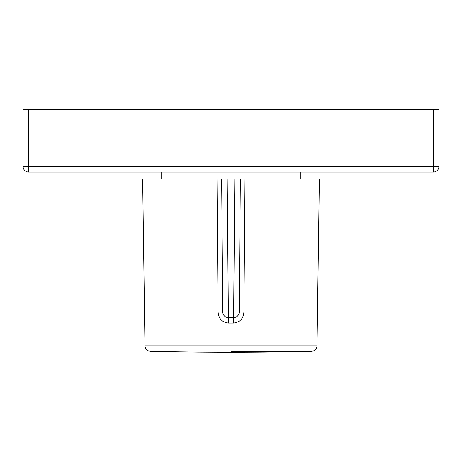 <?xml version="1.0" encoding="UTF-8"?>
<svg xmlns="http://www.w3.org/2000/svg" width="462" height="462" viewBox="0 0 462 462"><rect width="100%" height="100%" fill="white"/><g stroke="black" fill="none" stroke-linecap="round" stroke-linejoin="round"><path stroke-width="0.69" d="M433.356 109.725L28.644 109.725L28.644 166.551L433.356 166.551L433.356 109.725L438.9 109.725L438.9 166.551A5.544 5.544 0 0 1 433.356 172.095L28.644 172.095A5.544 5.544 0 0 1 23.1 166.551L23.1 109.725L28.644 109.725M221.645 179.025L319.358 179.025L317.03 345.871L144.97 345.871L142.643 179.025L227.189 179.025L228.349 312.156L233.651 312.156L234.812 179.025L240.356 179.025L239.195 312.127L233.651 312.156L233.651 317.625L228.349 317.625A5.544 5.544 0 0 1 222.805 312.127L221.645 179.025M233.651 317.625L233.489 323.094C239.922 322.297 243.393 318.636 243.913 312.098L239.195 312.127A5.544 5.544 0 0 1 233.651 317.625A5.544 5.544 0 0 0 239.195 312.127M218.087 312.098C218.618 318.647 222.089 322.309 228.511 323.094L228.349 312.156L218.087 312.098L216.978 179.025M23.1 166.551A5.544 5.544 0 0 0 28.644 172.095L28.644 166.551L23.1 166.551M438.9 166.551L433.356 166.551L433.356 172.095M231 351.339L311.613 351.339L231 351.339M245.022 179.025L243.913 312.098M233.489 323.094L228.511 323.094M300.3 179.025L300.3 172.095M161.7 179.025L161.7 172.095M144.97 345.871C145.316 349.139 147.124 350.958 150.387 351.339A3465 3465 0 0 0 311.613 351.339C314.876 350.958 316.684 349.139 317.03 345.871"/></g></svg>

